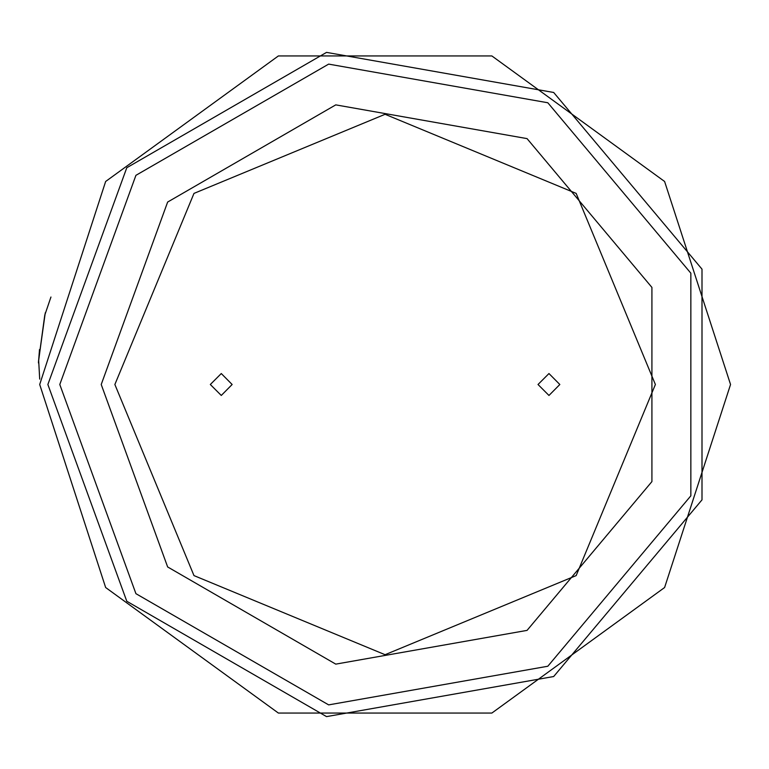 <?xml version="1.0" encoding="UTF-8"?>
<svg xmlns="http://www.w3.org/2000/svg" width="769" height="769" viewBox="0 0 769 769"><rect width="100%" height="100%" fill="white"/><g stroke="black" fill="none" stroke-linecap="round" stroke-linejoin="round"><path stroke-width="1.15" d="M44.775 315.002L38.613 360.075L39.709 379.136L38.613 360.075L44.746 315.127L50.908 297.065M38.604 360.209L44.852 314.617M38.565 360.728L45.265 312.762M38.45 362.987L39.517 349.511M38.498 361.968L44.746 315.127M559.88 384.5L548.951 395.42L538.031 384.5L548.951 373.58L559.88 384.5M232.18 384.5L221.261 395.42L210.341 384.5L221.261 373.58L232.18 384.5M39.661 384.5L105.641 587.545L278.359 713.036L491.852 713.036L664.579 587.545L730.55 384.5L664.579 181.455L491.852 55.964L278.359 55.964L105.641 181.455L39.661 384.5M47.851 384.5L126.76 601.281L326.546 716.631L553.728 676.566L702.02 499.85L702.02 269.15L553.728 92.434L326.546 52.369L126.76 167.719L47.851 384.5M59.771 384.5L135.882 593.62L328.613 704.894L547.778 666.252L690.822 495.774L690.822 273.226L547.778 102.748L328.613 64.106L135.882 175.38L59.771 384.5M101.2 384.5L167.623 566.993L335.803 664.089L527.063 630.369L651.891 481.596L651.891 287.395L527.063 138.631L335.803 104.911L167.623 202.007L101.2 384.5M114.86 384.5L194.009 575.596L385.106 654.746L576.202 575.596L655.361 384.5L576.202 193.404L385.106 114.254L194.009 193.404L114.86 384.5"/></g></svg>
